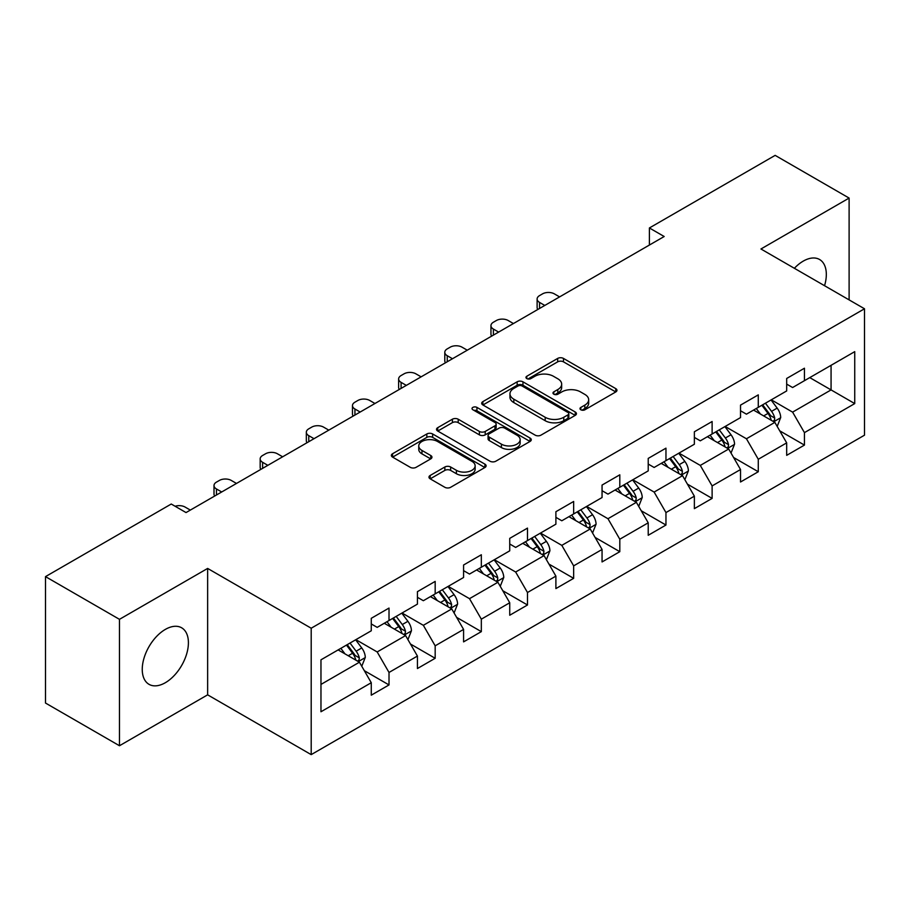 <?xml version="1.0" encoding="UTF-8"?>
<svg xmlns="http://www.w3.org/2000/svg" width="910" height="910" viewBox="0 0 910 910"><rect width="100%" height="100%" fill="white"/><g stroke="black" fill="none" stroke-linecap="round" stroke-linejoin="round"><path stroke-width="1.36" d="M580.83 409.784A2.878 1.661 0 0 0 584.903 409.784L615.752 391.96A4.106 2.366 0 0 0 616.957 390.288A4.106 2.366 0 0 0 615.752 388.615L563.483 358.426A4.106 2.366 0 0 0 557.671 358.426L526.81 376.239A2.878 1.661 0 0 0 525.969 377.423A2.878 1.661 0 0 0 526.81 378.594A2.878 1.661 0 0 0 530.883 378.594L534.875 376.285A13.138 7.587 0 0 1 553.462 376.285L557.819 378.799A13.138 7.587 0 0 1 561.663 384.168A13.138 7.587 0 0 1 557.819 389.537L553.826 391.835A2.878 1.661 0 0 0 552.984 393.018A2.878 1.661 0 0 0 553.826 394.189A2.878 1.661 0 0 0 557.887 394.189L561.88 391.88A13.138 7.587 0 0 1 580.466 391.88L584.823 394.394A13.138 7.587 0 0 1 588.679 399.763A13.138 7.587 0 0 1 584.823 405.132L580.83 407.43A2.878 1.661 0 0 0 579.988 408.601A2.878 1.661 0 0 0 580.83 409.784L580.83 407.43M165.336 682.716A32.635 18.848 120 0 0 186.652 653.949A32.635 18.848 120 0 0 181.647 627.798A32.635 18.848 120 0 0 165.336 629.413A32.635 18.848 120 0 0 144.007 658.169A32.635 18.848 120 0 0 149.012 684.331A32.635 18.848 120 0 0 165.336 682.716M824.551 285.706A32.635 18.848 120 0 0 819.569 259.498A32.635 18.848 120 0 0 803.257 261.113A32.635 18.848 120 0 0 794.373 268.291M430.168 475.464A4.106 2.366 0 0 0 428.974 477.147A4.106 2.366 0 0 0 430.168 478.819L444.842 487.294A4.106 2.366 0 0 0 450.643 487.294L484.916 467.501A4.106 2.366 0 0 0 486.122 465.829A4.106 2.366 0 0 0 484.916 464.146L432.637 433.968A4.106 2.366 0 0 0 426.835 433.968L392.563 453.749A4.106 2.366 0 0 0 391.357 455.432A4.106 2.366 0 0 0 392.563 457.104L410.285 467.33A4.106 2.366 0 0 0 416.086 467.33L430.76 458.867A4.106 2.366 0 0 0 431.954 457.195A4.106 2.366 0 0 0 430.76 455.512L421.967 450.439A10.988 6.347 0 0 1 418.748 445.957A10.988 6.347 0 0 1 425.539 440.099A10.988 6.347 0 0 1 437.505 441.475L471.926 461.336A10.988 6.347 0 0 1 475.145 465.829A10.988 6.347 0 0 1 468.354 471.687A10.988 6.347 0 0 1 456.388 470.311L450.643 467.001A4.106 2.366 0 0 0 444.842 467.001L430.168 475.464L430.168 478.819M207.639 568.432L119.472 619.335L45.5 576.621L45.5 703.043L119.472 745.745L207.639 694.842L311.197 754.629L311.197 628.218L207.639 568.432L207.639 694.842M849.11 299.89L849.11 198.073L760.942 248.987L864.5 308.774L311.197 628.218M849.11 198.073L775.149 155.371L649.399 227.966L649.399 245.052M45.5 576.621L171.251 504.026L186.038 512.569L664.186 236.509L649.399 227.966M535.16 435.139A4.106 2.366 0 0 0 540.972 435.139L575.245 415.358A4.106 2.366 0 0 0 576.439 413.675A4.106 2.366 0 0 0 575.245 412.002L522.966 381.825A4.106 2.366 0 0 0 517.153 381.825L482.891 401.606A4.106 2.366 0 0 0 481.686 403.278A4.106 2.366 0 0 0 482.891 404.961L535.16 435.139M474.019 410.399A2.878 1.661 0 0 1 476.931 410.808L476.931 407.396L530.075 438.074A4.106 2.366 0 0 1 531.281 439.757A4.106 2.366 0 0 1 530.075 441.43L495.813 461.211A4.106 2.366 0 0 1 490.001 461.211L437.721 431.033L437.721 427.677A4.106 2.366 0 0 0 436.527 429.361A4.106 2.366 0 0 0 437.721 431.033M437.721 427.677L452.395 419.214A4.106 2.366 0 0 1 458.196 419.214L479.399 431.454A4.106 2.366 0 0 0 485.212 431.454L494.938 425.834A4.106 2.366 0 0 0 496.143 424.162A4.106 2.366 0 0 0 494.938 422.479L472.87 409.739A2.878 1.661 0 0 1 472.028 408.567A2.878 1.661 0 0 1 473.803 407.032A2.878 1.661 0 0 1 476.931 407.396M311.197 754.629L864.5 435.185L864.5 308.774M364.307 670.67L389.014 684.934L389.014 672.456L417.428 656.064L417.428 668.532L435.173 658.283L435.173 645.816L463.577 629.413L463.577 641.88L481.333 631.631L481.333 619.164L509.736 602.761L509.736 615.24L527.493 604.991L527.493 592.512L555.896 576.121L555.896 588.588L573.653 578.339L573.653 565.861L602.056 549.469L602.056 561.936L619.801 551.688L619.801 539.221L648.216 522.818L648.216 535.285L665.961 525.036L665.961 512.569L694.364 496.166L694.364 508.644L712.12 498.396L712.12 485.917L740.524 469.526L740.524 481.993L758.28 471.744L758.28 459.266L786.684 442.874L786.684 455.341L804.44 445.092L804.44 432.625L854.74 403.585L854.74 351.647L831.069 365.32L831.069 389.912L854.74 403.585M389.014 684.934L371.269 695.183L371.269 682.716L320.968 711.756L320.968 659.818L371.269 630.778L371.269 618.311L389.014 608.062L389.014 620.529L417.428 604.126L417.428 591.659L435.173 581.41L435.173 593.877L463.577 577.486L463.577 565.008L481.333 554.759L481.333 567.237L509.736 550.834L509.736 538.367L527.493 528.107L527.493 540.586L555.896 524.183L555.896 511.716L573.653 501.467L573.653 513.934L602.056 497.531L602.056 485.064L619.801 474.815L619.801 487.282L648.216 470.891L648.216 458.412L665.961 448.164L665.961 460.642L694.364 444.239L694.364 431.772L712.12 421.512L712.12 433.99L740.524 417.588L740.524 405.121L758.28 394.872L758.28 407.339L786.684 390.936L786.684 378.469L804.44 368.22L804.44 380.687L854.74 351.647M384.282 623.259L405.587 635.567L377.184 651.958L355.878 639.662M371.269 623.941L377.184 627.365L389.014 620.529M377.184 651.958L389.014 672.456M405.587 635.567L417.428 656.064M430.441 596.619L451.747 608.915L423.343 625.318L402.038 613.01M417.428 597.301L423.343 600.714L435.173 593.877M423.343 625.318L435.173 645.816M451.747 608.915L463.577 629.413M476.601 569.967L497.906 582.264L469.503 598.666L448.198 586.37M463.577 570.65L469.503 574.062L481.333 567.237M469.503 598.666L481.333 619.164M497.906 582.264L509.736 602.761M522.761 543.315L544.055 555.612L515.651 572.015L494.346 559.718M509.736 543.998L515.651 547.422L527.493 540.586M515.651 572.015L527.493 592.512M544.055 555.612L555.896 576.121M568.909 516.664L590.215 528.972L561.811 545.363L540.506 533.067M555.896 517.346L561.811 520.77L573.653 513.934M561.811 545.363L573.653 565.861M590.215 528.972L602.056 549.469M615.069 490.024L636.374 502.32L607.971 518.723L586.666 506.415M602.056 490.706L607.971 494.119L619.801 487.282M607.971 518.723L619.801 539.221M636.374 502.32L648.216 522.818M661.229 463.372L682.534 475.668L654.131 492.071L632.825 479.775M648.216 464.054L654.131 467.467L665.961 460.642M654.131 492.071L665.961 512.569M682.534 475.668L694.364 496.166M707.389 436.72L728.694 449.017L700.29 465.42L678.985 453.123M694.364 437.403L700.29 440.827L712.12 433.99M700.29 465.42L712.12 485.917M728.694 449.017L740.524 469.526M753.548 410.069L774.842 422.376L746.439 438.768L725.145 426.471M740.524 410.751L746.439 414.175L758.28 407.339M746.439 438.768L758.28 459.266M774.842 422.376L786.684 442.874M809.763 377.616L831.069 389.912L792.599 412.128L771.293 399.82M786.684 384.111L792.599 387.524L804.44 380.687M792.599 412.128L804.44 432.625M119.472 619.335L119.472 745.745M320.968 684.422L359.427 662.207L338.122 649.911M359.427 662.207L371.269 682.716M779.733 430.828L804.44 445.092M733.574 457.48L758.28 471.744M687.414 484.131L712.12 498.396M641.254 510.772L665.961 525.036M595.094 537.423L619.801 551.688M548.946 564.075L573.653 578.339M502.786 590.726L527.493 604.991M456.627 617.367L481.333 631.631M410.467 644.018L435.173 658.283M581.979 410.183L584.823 408.545A13.138 7.587 0 0 0 588.679 403.175L588.679 399.763M561.663 384.168L561.663 387.58A13.138 7.587 0 0 1 557.819 392.949L554.975 394.587M615.752 388.615L615.752 391.96L563.483 361.85A4.106 2.366 0 0 0 557.671 361.85L527.959 378.992M575.188 415.392L522.966 385.237A4.106 2.366 0 0 0 517.153 385.237L482.937 404.995M567.976 414.858A2.878 1.661 0 0 0 568.818 413.675A2.878 1.661 0 0 0 567.976 412.503L522.09 386.011A2.878 1.661 0 0 0 518.029 386.011L513.82 388.445A13.138 7.587 0 0 0 509.964 393.814A13.138 7.587 0 0 0 513.82 399.171L545.181 417.28A13.138 7.587 0 0 0 563.768 417.28L567.976 414.858L567.976 418.27A2.878 1.661 0 0 0 568.818 417.099L568.818 413.675M509.964 393.814L509.964 397.226A13.138 7.587 0 0 0 513.82 402.595L513.82 399.171M567.976 418.27L563.768 420.704A13.138 7.587 0 0 1 545.181 420.704L513.82 402.595M437.778 431.067L452.395 422.627L452.395 419.214M496.143 424.162L496.143 427.575A4.106 2.366 0 0 1 494.938 429.247L485.212 434.866A4.106 2.366 0 0 1 479.399 434.866L458.196 422.627A4.106 2.366 0 0 0 452.395 422.627M476.931 410.808L530.029 441.464M501.399 444.148A10.988 6.347 0 0 0 513.376 445.525A10.988 6.347 0 0 0 520.156 439.666A10.988 6.347 0 0 0 516.937 435.185L504.811 428.178A4.106 2.366 0 0 0 499.01 428.178L489.273 433.797A4.106 2.366 0 0 0 488.067 435.48A4.106 2.366 0 0 0 489.273 437.153L501.399 444.148L501.399 447.572A10.988 6.347 0 0 0 513.376 448.948A10.988 6.347 0 0 0 520.156 443.09L520.156 439.666M488.067 435.48L488.067 438.893A4.106 2.366 0 0 0 489.273 440.565L489.273 437.153M501.399 447.572L489.273 440.565M475.145 465.829L475.145 469.241A10.988 6.347 0 0 1 468.354 475.1A10.988 6.347 0 0 1 456.388 473.723L450.643 470.413A4.106 2.366 0 0 0 444.842 470.413L430.225 478.853M418.748 445.957L418.748 449.369A10.988 6.347 0 0 0 421.967 453.862L421.967 450.439M430.703 458.902L421.967 453.862M484.859 467.535L432.637 437.38A4.106 2.366 0 0 0 426.835 437.38L392.62 457.138M777.185 426.426L780.7 417.553A11.091 6.404 -120 0 0 777.163 408.112L771.054 399.956M544.794 305.441L539.562 302.416A8.372 4.834 0 0 1 537.116 299.003A8.372 4.834 0 0 1 539.562 295.591L542.519 293.873A8.372 4.834 0 0 1 554.361 293.873L559.593 296.899M760.419 414.039L756.267 408.499M537.81 309.48A8.372 4.834 180 0 1 537.116 307.546L537.116 299.003M773.136 421.387L774.478 419.965L774.717 418.031A11.091 6.404 -120 0 0 771.543 411.354L765.435 403.21M762.66 404.813L769.439 413.857A5.653 3.265 60 0 1 770.463 415.574L774.717 418.031M761.886 405.257L767.994 413.413A11.091 6.404 60 0 1 771.168 420.079M731.026 453.066L734.552 444.205A11.091 6.404 -120 0 0 731.014 434.764L724.906 426.608M498.646 332.093L493.402 329.067A8.372 4.834 0 0 1 490.956 325.655A8.372 4.834 0 0 1 493.402 322.231L496.359 320.525A8.372 4.834 0 0 1 508.201 320.525L513.433 323.55M714.259 440.69L710.107 435.151M491.65 336.12A8.372 4.834 180 0 1 490.956 334.197L490.956 325.655M726.976 448.027L728.318 446.605L728.557 444.671A11.091 6.404 -120 0 0 725.384 438.006L719.275 429.85M716.5 431.454L723.279 440.497A5.653 3.265 60 0 1 724.303 442.214L728.557 444.671M715.726 431.909L721.835 440.053A11.091 6.404 60 0 1 725.008 446.73M684.866 479.718L688.392 470.857A11.091 6.404 -120 0 0 684.855 461.415L678.746 453.26M452.486 358.745L447.242 355.719A8.372 4.834 0 0 1 444.797 352.295A8.372 4.834 0 0 1 447.242 348.883L450.211 347.176A8.372 4.834 0 0 1 462.041 347.176L467.274 350.202M668.099 467.342L663.947 461.802M445.49 362.772A8.372 4.834 180 0 1 444.797 360.838L444.797 352.295M680.816 474.679L682.159 473.257L682.409 471.323A11.091 6.404 -120 0 0 679.235 464.657L673.127 456.501M670.34 458.105L677.12 467.149A5.653 3.265 60 0 1 678.143 468.866L682.409 471.323M669.567 458.549L675.675 466.705A11.091 6.404 60 0 1 678.849 473.371M638.718 506.37L642.232 497.497A11.091 6.404 -120 0 0 638.695 488.056L632.587 479.911M406.326 385.385L401.094 382.371A8.372 4.834 0 0 1 398.637 378.947A8.372 4.834 0 0 1 401.094 375.534L404.051 373.828A8.372 4.834 0 0 1 415.881 373.828L421.125 376.842M621.939 493.982L617.788 488.442M399.342 389.423A8.372 4.834 180 0 1 398.637 387.489L398.637 378.947M634.657 501.33L635.999 499.909L636.249 497.975A11.091 6.404 -120 0 0 633.076 491.309L626.967 483.153M624.192 484.757L630.96 493.8A5.653 3.265 60 0 1 631.984 495.518L636.249 497.975M623.418 485.201L629.527 493.357A11.091 6.404 60 0 1 632.7 500.022M592.558 533.021L596.073 524.149A11.091 6.404 -120 0 0 592.535 514.707L586.427 506.551M360.167 412.037L354.934 409.011A8.372 4.834 0 0 1 352.477 405.598A8.372 4.834 0 0 1 354.934 402.186L357.892 400.468A8.372 4.834 0 0 1 369.722 400.468L374.965 403.494M575.78 520.634L571.639 515.094M353.182 416.075A8.372 4.834 180 0 1 352.477 414.141L352.477 405.598M588.497 527.982L589.851 526.56L590.089 524.626A11.091 6.404 -120 0 0 586.916 517.949L580.808 509.805M578.032 511.409L584.8 520.452A5.653 3.265 60 0 1 585.835 522.169L590.089 524.626M577.259 511.852L583.367 520.008A11.091 6.404 60 0 1 586.54 526.674M546.398 559.661L549.913 550.8A11.091 6.404 -120 0 0 546.375 541.359L540.267 533.203M314.007 438.688L308.774 435.662A8.372 4.834 0 0 1 306.329 432.25A8.372 4.834 0 0 1 308.774 428.826L311.732 427.12A8.372 4.834 0 0 1 323.573 427.12L328.806 430.146M529.631 547.285L525.479 541.746M307.023 442.715A8.372 4.834 180 0 1 306.329 440.793L306.329 432.25M542.349 554.622L543.691 553.2L543.93 551.267A11.091 6.404 -120 0 0 540.756 544.601L534.648 536.445M531.872 538.049L538.652 547.092A5.653 3.265 60 0 1 539.675 548.81L543.93 551.267M531.099 538.504L537.207 546.648A11.091 6.404 60 0 1 540.381 553.325M500.238 586.313L503.765 577.452A11.091 6.404 -120 0 0 500.227 568.011L494.119 559.855M267.858 465.34L262.615 462.314A8.372 4.834 0 0 1 260.169 458.89A8.372 4.834 0 0 1 262.615 455.478L265.572 453.772A8.372 4.834 0 0 1 277.413 453.772L282.646 456.797M483.472 573.937L479.32 568.397M260.863 469.367A8.372 4.834 180 0 1 260.169 467.433L260.169 458.89M496.189 581.274L497.531 579.852L497.77 577.918A11.091 6.404 -120 0 0 494.596 571.252L488.488 563.097M485.712 564.7L492.492 573.744A5.653 3.265 60 0 1 493.516 575.461L497.77 577.918M484.939 565.144L491.047 573.3A11.091 6.404 60 0 1 494.221 579.966M454.079 612.965L457.605 604.092A11.091 6.404 -120 0 0 454.067 594.651L447.959 586.506M221.699 491.98L216.455 488.966A8.372 4.834 0 0 1 214.009 485.542A8.372 4.834 0 0 1 216.455 482.129L219.424 480.423A8.372 4.834 0 0 1 231.254 480.423L236.486 483.438M437.312 600.577L433.16 595.038M214.703 496.018A8.372 4.834 180 0 1 214.009 494.084L214.009 485.542M450.029 607.926L451.371 606.504L451.622 604.57A11.091 6.404 -120 0 0 448.437 597.904L442.34 589.748M439.553 591.352L446.332 600.395A5.653 3.265 60 0 1 447.356 602.113L451.622 604.57M438.779 591.796L444.888 599.952A11.091 6.404 60 0 1 448.061 606.617M407.93 639.616L411.445 630.744A11.091 6.404 -120 0 0 407.908 621.303L401.799 613.147M175.118 506.256A8.372 4.834 0 0 1 185.094 507.063L190.338 510.089M391.152 627.229L387 621.689M403.869 634.577L405.212 633.155L405.462 631.221A11.091 6.404 -120 0 0 402.288 624.544L396.18 616.4M393.404 618.004L400.173 627.047A5.653 3.265 60 0 1 401.196 628.764L405.462 631.221M392.631 618.447L398.739 626.603A11.091 6.404 60 0 1 401.913 633.269M361.771 666.256L365.285 657.395A11.091 6.404 -120 0 0 361.748 647.954L355.639 639.798M344.992 653.88L340.852 648.341M357.71 661.217L359.063 659.807L359.302 657.862A11.091 6.404 -120 0 0 356.128 651.196L350.02 643.04M347.245 644.644L354.013 653.687A5.653 3.265 60 0 1 355.048 655.405L359.302 657.862M346.471 645.099L352.579 653.243A11.091 6.404 60 0 1 355.753 659.921M584.823 408.545L584.823 405.132M553.826 394.189L553.826 391.835M557.819 392.949L557.819 389.537M526.81 378.594L526.81 376.239M557.671 361.85L557.671 358.426M563.483 361.85L563.483 358.426M482.891 404.961L482.891 401.606M517.153 385.237L517.153 381.825M522.966 385.237L522.966 381.825M575.245 415.358L575.245 412.002M545.181 420.704L545.181 417.28M563.768 420.704L563.768 417.28M458.196 422.627L458.196 419.214M479.399 434.866L479.399 431.454M485.212 434.866L485.212 431.454M494.938 429.247L494.938 425.834M530.075 441.43L530.075 438.074M444.842 470.413L444.842 467.001M450.643 470.413L450.643 467.001M456.388 473.723L456.388 470.311M430.76 458.867L430.76 455.512M392.563 457.104L392.563 453.749M426.835 437.38L426.835 433.968M432.637 437.38L432.637 433.968M484.916 467.501L484.916 464.146M539.562 302.416L539.562 308.467M773.75 421.739L780.632 417.77M771.543 411.354L777.163 408.112M763.661 415.915L767.994 413.413M493.402 329.067L493.402 335.119M727.59 448.391L734.472 444.421M725.384 438.006L731.014 434.764M717.501 442.556L721.835 440.053M447.242 355.719L447.242 361.759M681.442 475.043L688.313 471.061M679.235 464.657L684.855 461.415M671.341 469.207L675.675 466.705M401.094 382.371L401.094 388.411M635.282 501.683L642.164 497.713M633.076 491.309L638.695 488.056M625.181 495.859L629.527 493.357M354.934 409.011L354.934 415.062M589.123 528.335L596.005 524.365M586.916 517.949L592.535 514.707M579.033 522.511L583.367 520.008M308.774 435.662L308.774 441.714M542.963 554.986L549.845 551.016M540.756 544.601L546.375 541.359M532.873 549.151L537.207 546.648M262.615 462.314L262.615 468.354M496.803 581.638L503.685 577.657M494.596 571.252L500.227 568.011M486.713 575.803L491.047 573.3M216.455 488.966L216.455 495.006M450.655 608.278L457.525 604.308M448.437 597.904L454.067 594.651M440.554 602.454L444.888 599.952M404.495 634.93L411.377 630.96M402.288 624.544L407.908 621.303M394.394 629.106L398.739 626.603M358.335 661.581L365.217 657.611M356.128 651.196L361.748 647.954M348.234 655.746L352.579 653.243"/></g></svg>
